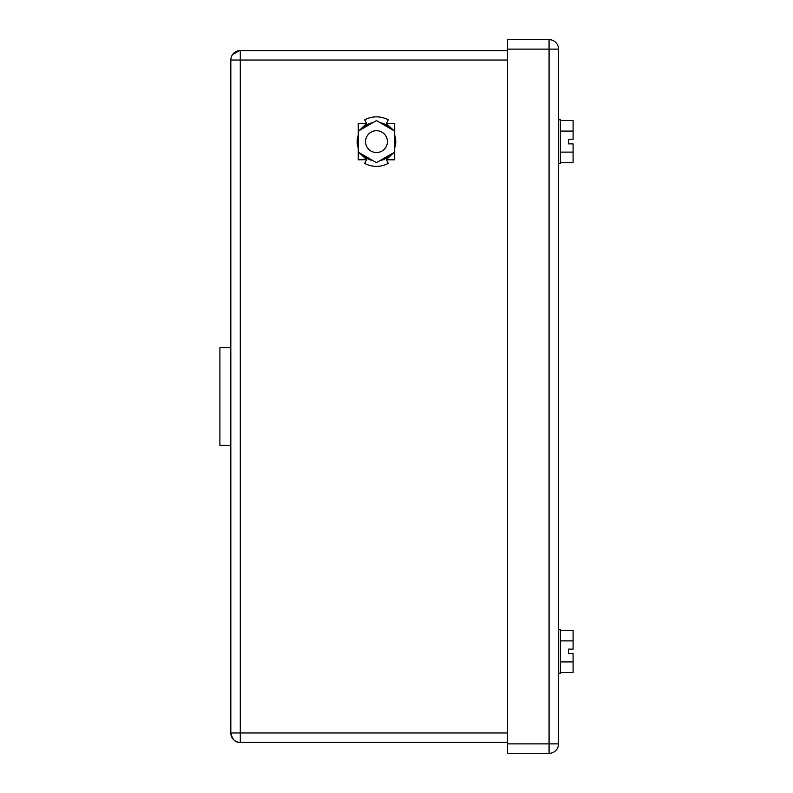 <?xml version="1.0" encoding="UTF-8"?>
<svg xmlns="http://www.w3.org/2000/svg" width="793" height="793" viewBox="0 0 793 793"><rect width="100%" height="100%" fill="white"/><g stroke="black" fill="none" stroke-linecap="round" stroke-linejoin="round"><path stroke-width="1.19" d="M507.56 49.116L549.073 49.116L549.073 39.65A9.466 9.466 90 0 1 558.54 49.116A9.466 9.466 90 0 0 549.073 39.65L507.56 39.65L507.56 753.35L549.073 753.35A9.466 9.466 -90 0 0 558.54 743.884L558.54 673.237L560.364 673.237L560.364 629.543L558.54 629.543L558.54 163.457L560.364 163.457L560.364 119.763L558.54 119.763L558.54 49.116L558.54 743.884L558.54 163.457M549.073 753.35A9.466 9.466 -90 0 0 558.54 743.884L549.073 743.884L549.073 753.35M386.36 159.78L394.676 159.809L394.676 152.117L376.477 162.634L358.267 152.117L358.267 159.809L366.644 159.68L364.641 163.358A24.761 24.761 -118.8 0 0 388.302 163.358L386.31 159.68L393.873 152.583M358.267 152.117L358.267 123.401L366.644 123.539L359.07 130.627M358.267 131.093L376.477 120.586L394.676 131.093L394.676 123.401L386.379 123.401M366.644 123.539L364.641 119.862A24.761 24.761 -118.8 0 1 388.302 119.862L386.31 123.539L393.873 130.627M394.676 132.025L394.676 151.185M358.267 132.025L358.267 151.185M359.07 152.583L366.644 159.68M394.676 131.093L394.676 152.117M573.101 120.586L560.364 120.586L573.101 120.586L573.101 139.33L568.551 139.33L568.551 143.88L573.101 143.88L573.101 162.634L560.364 162.634M560.364 131.093L573.101 131.093M560.364 152.117L573.101 152.117M573.101 630.366L560.364 630.366L573.101 630.366L573.101 649.12L568.551 649.12L568.551 653.67L573.101 653.67L573.101 672.414L560.364 672.414M568.551 143.88L568.551 139.33M573.101 653.67L568.551 653.67L568.551 649.12M560.364 640.883L573.101 640.883M560.364 661.907L573.101 661.907M376.477 130.686A10.924 10.924 61.1 0 0 365.553 141.61A10.924 10.924 61.1 0 0 376.477 152.534A10.924 10.924 61.1 0 0 387.4 141.61A10.924 10.924 61.1 0 0 376.477 130.686M507.56 60.04L230.822 60.04A9.466 9.466 118.9 0 1 240.289 50.574L239.645 50.593M239.476 50.613L232.557 54.568M507.56 742.426L240.289 742.426C235.432 742.694 232.28 739.532 230.822 732.96A9.466 9.466 -61.1 0 0 240.289 742.426L240.289 732.96L230.822 732.96L230.822 347.711L219.899 347.711L230.822 347.711L230.822 60.04L230.822 347.711L219.899 347.711L219.899 445.289L230.822 445.289L230.822 732.96M507.56 50.574L240.289 50.574L507.56 50.574M560.364 119.763L558.54 119.763L558.54 49.116L558.54 743.884M507.56 743.884L549.073 743.884L549.073 49.116L558.54 49.116M380.035 122.637A19.3 19.3 -118.8 0 1 391.118 129.041M394.676 135.207A19.3 19.3 -118.8 0 1 394.676 148.004M391.118 154.179A19.3 19.3 -118.8 0 1 380.035 160.573M372.908 160.573A19.3 19.3 -118.8 0 1 361.826 154.179M358.267 148.004A19.3 19.3 -118.8 0 1 358.267 135.207M361.826 129.041A19.3 19.3 -118.8 0 1 372.908 122.637M507.56 732.96L240.289 732.96L240.289 50.574M558.54 629.543L560.364 629.543"/></g></svg>

